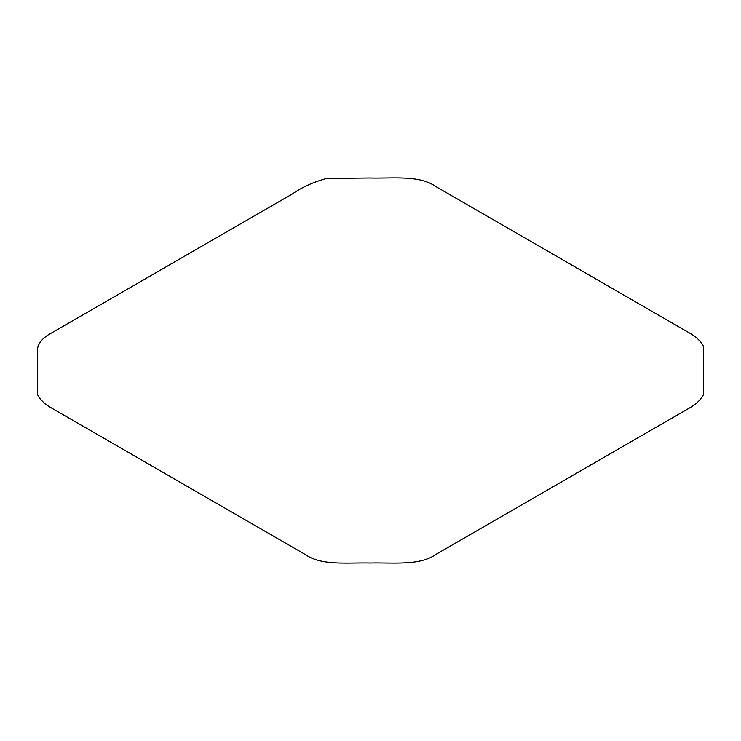 <?xml version="1.0" encoding="UTF-8"?>
<svg xmlns="http://www.w3.org/2000/svg" width="741" height="741" viewBox="0 0 741 741"><rect width="100%" height="100%" fill="white"/><g stroke="black" fill="none" stroke-linecap="round" stroke-linejoin="round"><path stroke-width="0.56" stroke-dasharray="3.71 2.78" d=""/><path stroke-width="1.11" d="M292.399 193.92C302.013 187.167 313.443 182.008 326.698 178.442L369.602 177.988C392.989 178.6 419.23 174.857 435.782 186.519L689.167 332.811C696.058 336.636 700.847 341.203 703.533 346.529L703.533 394.471C701.106 399.519 696.327 404.095 689.167 408.189L435.782 554.481C419.758 565.929 392.943 562.465 370.5 563.012C347.381 562.465 321.575 566.013 305.218 554.481L51.833 408.189C44.932 404.364 40.144 399.788 37.467 394.471L37.374 349.456C38.254 342.935 43.071 337.377 51.833 332.811L292.399 193.92"/></g></svg>
